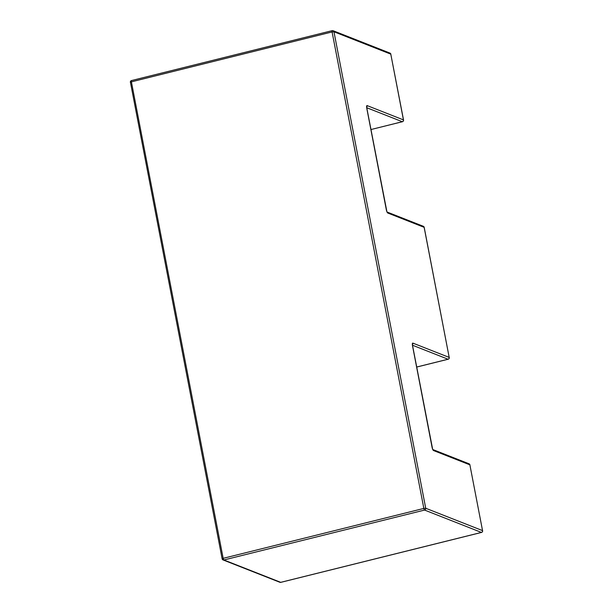 <?xml version="1.0" encoding="UTF-8"?>
<svg xmlns="http://www.w3.org/2000/svg" width="613" height="613" viewBox="0 0 613 613"><rect width="100%" height="100%" fill="white"/><g stroke="black" fill="none" stroke-linecap="round" stroke-linejoin="round"><path stroke-width="0.92" d="M223.163 558.336L423.844 508.422L332.085 31.937L131.404 81.851L223.163 558.336L222.213 558.864A1.517 1.433 -68.5 0 0 223.906 559.976L280.731 582.342L481.412 532.429L424.587 510.062L223.906 559.976A1.517 0.414 76 0 1 223.163 558.336M416.671 367.034L448.057 359.226L412.488 345.226M412.434 344.521A1.517 1.433 -68.5 0 0 412.863 343.119L449.191 357.417L424.142 227.331L387.814 213.033A3.027 0.828 76 0 1 386.32 209.746L366.758 108.164A3.027 0.828 76 0 1 367.126 105.605L403.454 119.903A1.517 1.433 111.5 0 1 402.32 121.719A1.517 0.414 76 0 0 402.404 121.726L370.934 129.55L402.32 121.719L366.75 107.719M402.488 121.665A1.517 0.414 76 0 1 402.404 121.726A1.517 1.517 0 0 0 403.53 119.972L390.787 54.136L333.962 31.769L425.721 508.254L482.546 530.613L469.88 464.846L433.552 450.547A3.027 0.828 76 0 1 432.058 447.252L412.495 345.671A3.027 0.828 76 0 1 412.863 343.119M424.173 227.484L424.142 227.331A1.517 1.433 -68.5 0 0 423.284 226.274A1.517 1.517 0 0 1 424.211 227.4L449.191 357.417A1.517 1.433 -68.5 0 1 448.057 359.226A1.517 0.414 76 0 0 448.141 359.233A1.517 0.414 76 0 0 448.226 359.18M387.814 213.033A1.517 1.433 -68.5 0 0 387.209 212.106M449.214 357.578L449.268 357.479A1.517 1.517 0 0 1 448.141 359.233L416.671 367.064M367.126 105.605A1.517 1.433 111.5 0 1 366.697 107.007M390.818 54.289L390.864 54.197A1.517 1.517 0 0 0 389.929 53.07A1.517 1.433 -68.5 0 1 390.787 54.136L403.477 120.064M432.947 449.62A1.517 1.433 111.5 0 1 433.552 450.547M469.022 463.788A1.517 1.433 111.5 0 1 469.88 464.846L469.949 464.907A1.517 1.517 0 0 0 469.022 463.788L432.916 449.574M469.91 464.999L482.546 530.613A1.517 1.433 -68.5 0 1 481.412 532.429A1.517 0.414 76 0 0 481.496 532.436A1.517 0.414 76 0 0 481.58 532.375M333.962 31.769A1.517 1.433 -68.5 0 0 332.269 30.658A1.517 0.414 76 0 0 332.185 30.65A1.517 0.414 76 0 0 332.085 31.937L333.962 31.769M482.569 530.774L482.615 530.682A1.517 1.517 0 0 1 481.496 532.436L280.815 582.35A1.517 0.414 -104 0 1 280.731 582.342A1.517 1.433 -68.5 0 1 279.896 582.289A1.517 1.517 0 0 0 280.815 582.35A1.517 0.414 -104 0 0 280.884 582.304M389.929 53.07L333.104 30.711A1.517 1.517 0 0 0 332.185 30.65L131.504 80.564A1.517 1.517 0 0 0 130.385 82.318L131.404 81.851A1.517 0.414 -104 0 1 131.504 80.564A1.517 0.414 -104 0 1 131.588 80.571M279.896 582.289L223.071 559.93A1.517 1.517 0 0 1 222.136 558.803L130.454 82.387M425.721 508.254L423.844 508.422A1.517 0.414 -104 0 0 424.587 510.062A1.517 1.433 -68.5 0 0 425.721 508.254M387.178 212.067L423.284 226.274M386.956 211.975L366.605 106.953M432.694 449.49L412.342 344.468"/></g></svg>
